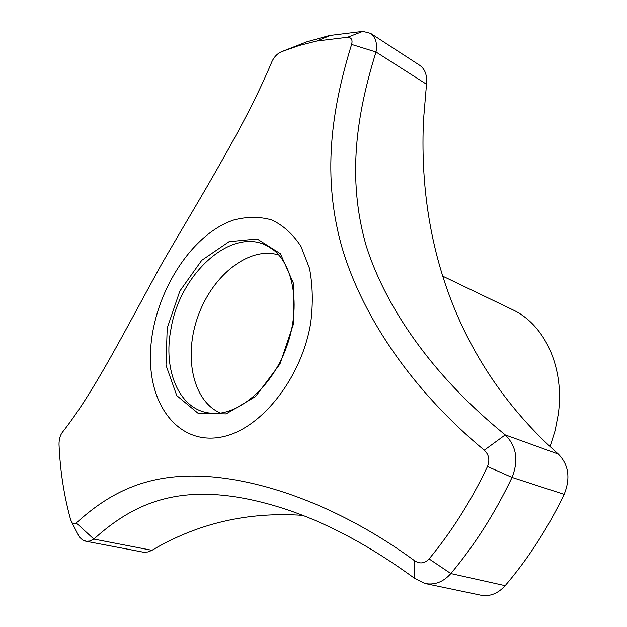 <?xml version="1.0" encoding="UTF-8"?>
<svg xmlns="http://www.w3.org/2000/svg" width="627" height="627" viewBox="0 0 627 627"><rect width="100%" height="100%" fill="white"/><g stroke="black" fill="none" stroke-linecap="round" stroke-linejoin="round"><path stroke-width="0.94" d="M330.57 35.371L362.845 31.358L347.554 37.259L316.659 41.021L330.57 35.371L327.913 35.943L306.752 41.837L281.257 51.806C277.22 53.71 274.132 56.932 271.993 61.477C245.165 125.878 201.322 195.436 162.087 263.309C124.193 331.793 93.885 392.62 62.191 432.528C60.043 435.6 58.985 439.582 59.016 444.48C60.129 470.697 63.993 495.753 70.608 519.658L71.901 522.518C73.265 524.227 74.738 524.384 76.322 522.989L93.854 539.087L89.692 541.054L86.158 541.273L82.498 539.925L79.37 537.018L71.94 522.565M76.322 522.989C110.783 491.372 149.359 472.703 207.255 476.504C266.647 480.384 343.157 508.293 414.635 560.757C419.855 564.12 424.683 563.508 429.095 558.931L450.86 573.556C443.313 582.013 434.691 585.32 424.981 583.494L414.651 578.384C362.398 540.137 311.541 514.783 262.07 502.321C181.242 481.944 134.476 502.313 93.854 539.087L151.977 550.302L148.043 551.932L143.52 552.207L85.585 541.179M424.981 583.494L480.603 595.156C489.695 596.857 497.885 593.698 505.158 585.673C528.153 558.751 547.81 528.302 564.143 494.342C570.641 478.182 568.713 464.772 558.351 454.113C457.287 364.405 417.747 243.088 423.531 119.671L426.689 82.161C426.924 74.378 424.636 68.782 419.816 65.38L370.628 33.372C375.675 37.032 377.478 43.247 376.012 52.002C356.465 114.804 346.841 178.201 366.199 245.815C387.87 313.9 438.571 380.801 505.244 434.895L484.256 450.186C414.58 392.236 363.644 319.989 342.185 248.112C321.839 177.033 331.142 110.579 351.622 44.415C352.813 39.854 351.457 37.471 347.554 37.259M550.044 446.62L555.13 430.584L558.296 414.204C564.817 367.79 544.879 324.857 513.004 309.918L511.938 309.409M278.756 255.009C249.797 245.87 213.156 274.532 198.398 315.154C183.249 355.634 192.52 401.249 220.508 413.068M302.48 515.331C247.845 511.624 197.67 523.279 151.977 550.302M310.726 322.842C313.171 303.382 312.755 285.191 309.479 268.27L300.984 246.38C293.036 234.263 283.318 225.461 271.844 219.959C259.703 216.519 247.014 216.534 233.785 220.006C186.752 235.627 147.533 304.769 150.566 363.738C152.557 410.842 182.034 444.661 221.221 437.074C260.307 429.989 301.618 378.653 310.726 322.842M558.351 454.113L505.244 434.895C516.523 446.205 518.788 460.383 512.04 477.421C494.985 513.145 474.592 545.192 450.86 573.556L505.158 585.673M564.143 494.342L512.024 477.413L487.492 466.488C490.016 460.061 488.935 454.63 484.256 450.186M429.095 558.931C451.722 531.594 471.19 500.785 487.492 466.488M414.635 560.757L414.651 578.384M376.012 52.002L351.622 44.415M362.845 31.358L370.628 33.372M316.659 41.021L298.867 45.591L281.257 51.806M167.19 328.156L179.847 291.046L201.722 260.338L229.114 241.654L257.172 238.973L280.402 253.716L293.695 283.827L293.655 323.469L279.94 364.06L255.565 396.515L226.12 413.906L198.007 413.232L176.751 395.59L165.983 365.22L167.19 328.156M213.313 413.412L207.905 412.832C178.523 408.153 162.887 369.444 171.006 328.76C180.231 271.75 234.553 224.301 269.72 247.438L272.353 249.201M376.028 52.01L426.509 84.23M271.585 248.653L269.72 247.438C292.59 260.291 302.285 305.678 286.108 348.118C270.488 390.778 233.495 418.421 207.905 412.832L211.683 413.318M442.568 276.092L513.004 309.918"/></g></svg>
